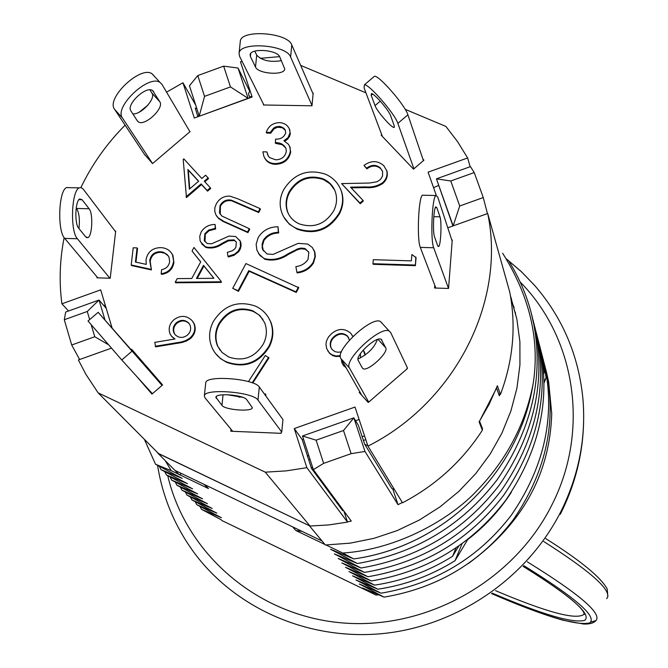 <?xml version="1.0" encoding="UTF-8"?>
<svg xmlns="http://www.w3.org/2000/svg" width="668" height="668" viewBox="0 0 668 668"><rect width="100%" height="100%" fill="white"/><g stroke="black" fill="none" stroke-linecap="round" stroke-linejoin="round"><path stroke-width="1" d="M205.711 383.165L205.744 382.806C205.827 374.831 254.692 378.672 259.309 387.022L282.956 419.579L281.746 432.029L257.99 400.107C253.347 391.924 204.408 388.075 204.35 395.882L205.001 397.852L232.714 431.311M242.743 397.326L227.078 394.704M281.746 432.029L281.253 432.012L281.136 433.323L230.802 431.236L231.003 429.248M221.943 405.392C224.941 409.985 252.262 412.064 252.37 407.705L246.692 399.631C243.92 394.93 215.923 392.742 215.864 397.218L221.943 405.392L223.054 394.78M166.591 92.134L182.957 82.765L194.313 118.036L252.145 97.027L240.463 61.815L242.117 61.456M112.149 328.147L100.676 289.862L61.899 303.798C59.009 281.771 59.761 259.727 64.145 237.658M80.912 187.524C92.025 164.411 106.755 143.628 125.108 125.183M139.286 112.115L147.97 105.093M111.331 348.178L78.39 359.969L85.913 374.356L98.138 392.868L265.279 472.167L310.01 526.025L328.79 524.931L347.502 522.092L343.928 511.103M312.415 466.757L311.513 468.493L302.195 439.594L294.271 428.555L306.863 467.675L286.104 470.89L265.279 472.167M294.271 428.555L355 407.071L367.959 446.124L402.503 502.804C435.703 485.369 462.323 461.17 482.371 430.184L479.09 421.875L489.185 404.19L497.393 385.72L500.407 394.521C513.158 360.545 516.289 326.435 509.784 292.208L487.707 213.518C506.202 300.976 455.384 402.253 367.959 446.124M487.707 213.518L448.044 227.713M405.167 109.318L445.898 126.436L457.555 141.633L467.633 157.949L428.079 172.169L436.212 195.123M365.939 92.827L300.667 65.389M260.228 58.333L279.616 56.63M452.152 241.14L437.674 196.885L435.711 195.507C431.937 198.755 430.342 240.138 433.699 247.761L448.512 288.442M451.76 239.954L452.244 239.971L448.562 288.451L434.584 288.025L434.793 285.353M413.918 168.787L397.861 123.363C395.147 114.144 368.903 83.851 364.444 84.778L364.052 87.809L382.397 136.472M422.886 159.051L423.946 160.161L413.509 169.138L381.186 135.203L381.737 134.736M312.006 105.477L290.605 56.997C286.572 44.631 239.553 41.299 239.069 53.331L239.578 56.337L263.893 104.993M312.724 93.111L313.175 93.119L311.981 105.794L263.434 104.985L263.518 104.225M189.937 131.73L162.048 84.485L160.086 82.506C148.755 73.881 113.56 107.214 122.503 118.069L152.563 163.568L144.397 154.283M189.478 130.953L190.079 131.604L152.563 163.577M115.614 231.779L83.066 188.919L81.003 187.541L79.175 187.875C71.401 190.948 69.99 231.22 77.388 238.743L109.869 278.222M115.03 231.019L115.698 231.036L110.22 278.23L96.943 277.83L97.044 276.953M150.743 371.274L150.367 371.592L98.179 312.315L162.057 385.386M131.12 349.715L131.654 349.264L162.591 384.927L151.962 394.078L136.648 376.36M407.129 368.803L407.455 367.959L390.646 332.447L389.227 331.061C380.51 325.458 343.277 360.152 349.498 368.051L368.711 402.111M406.937 368.402L407.229 368.719L368.26 402.503L359.184 392.442L359.835 391.882M416.072 257.698L415.404 265.672L373.228 264.319L372.944 263.693L373.303 259.677L411.346 260.879L411.889 254.516L416.072 257.698M346.233 367.984L342.659 364.336M340.338 356.278L336.037 356.52L332.764 355.626L330.025 353.748L327.729 350.784M352.529 335.779L352.888 336.472M364.018 351.209L365.237 354.967M264.361 393.986L265.655 394.036L265.881 396.074M248.438 381.603L265.321 355.493L268.97 357.914L252.78 383.031M210.32 187.758L210.729 188.434L207.564 191.157L201.544 184.585L186.464 197.553L183.199 159.443L183.85 158.892L201.811 178.481L205.627 175.2L208.107 177.905L204.283 181.187L210.32 187.758L207.155 190.48L201.126 183.9L186.03 196.885M208.107 177.905L208.516 178.59L204.817 181.771M285.403 130.402L282.339 127.747L277.637 127.229L274.022 128.807L270.782 133.166L266.632 133.074L266.265 132.356C268.369 126.227 272.686 122.987 279.232 122.628C284.301 122.854 287.749 125.133 289.57 129.475L290.304 133.658L289.628 136.272L287.657 139.128L284.785 141.215M289.294 128.74L290.304 133.658M289.611 146.3L290.722 151.97C288.993 159.852 283.917 163.969 275.508 164.303C270.49 164.186 266.874 162.073 264.662 157.974M289.954 132.932L288.05 137.583L283.9 140.789L288.401 144.238L289.937 147.144L290.371 151.26C288.643 159.151 283.566 163.268 275.149 163.602C269.53 163.409 265.747 160.896 263.785 156.045L262.891 151.811L266.891 151.903L268.269 156.053M285.737 147.887L282.155 144.689L275.542 143.395L275.55 139.111C280.735 139.378 284.117 137.282 285.712 132.815L285.269 130.085L283.867 128.223L280.685 126.619L278.848 126.402L279.199 127.129M382.48 171.15L380.869 168.804C376.501 165.146 371.834 165.171 366.874 168.879L363.993 165.455C371.007 160.303 377.595 160.37 383.758 165.647L386.73 170.707C387.69 175.283 386.338 179.274 382.664 182.681L382.939 183.366C377.863 186.739 372.243 188.142 366.056 187.583L351.151 187.842M386.53 170.056L387.006 171.4C387.966 175.985 386.605 179.968 382.939 183.366M382.664 182.681C377.587 186.055 371.959 187.457 365.772 186.898L350.516 187.157L363.008 200.392L363.3 201.068L360.227 203.732L341.582 183.591L369.437 183.04L377.111 181.738L380.451 179.483L382.522 176.06L382.605 171.576L380.869 168.804M340.48 188.894L341.757 192.259C343.861 199.532 343.093 206.704 339.461 213.785C329.157 230.017 315.087 235.169 297.26 229.224L289.369 224.223L283.75 216.975M260.052 208.608L258.307 211.873L231.487 200.216C226.536 199.189 222.72 200.968 220.031 205.535L219.488 212.833L221.951 216.081L249.306 228.69L247.552 231.971L223.755 221.35L218.211 217.835L215.931 214.937L214.762 211.297L214.871 207.614L216.207 204.066C219.213 198.546 223.797 195.899 229.959 196.142L237.983 198.88L260.052 208.608L260.428 209.276L258.683 212.541L231.879 200.884C226.936 199.857 223.12 201.636 220.432 206.203L220.265 214.269M249.306 228.69L249.69 229.341L247.945 232.614L222.82 221.308L218.636 218.503L216.532 215.939M236.213 241.866L234.485 240.522L228.473 240.822L222.202 244.104C216.941 247.686 211.48 248.788 205.827 247.427L201.636 243.787M215.071 224.456L215.263 228.347L208.608 230.093L204.892 233.633L204.274 240.538L207.222 243.536L211.497 243.828L229.024 236.096L235.687 236.539L240.179 241.131L240.505 246.467L238.351 251.018L234.577 254.216L227.988 256.345L227.329 252.362L232.205 250.809L234.577 249.089L235.854 247.319L236.363 242.192L234.084 239.887L228.072 240.179L221.801 243.461C216.532 247.051 211.063 248.162 205.402 246.793L200.567 241.891L200.091 240.538L199.757 236.213L201.168 231.963C204.391 226.995 209.026 224.49 215.071 224.456L215.672 228.999L209.026 230.744L205.318 234.276L204.967 241.724M239.703 240.129L240.914 242.901L241.081 245.899L240.338 248.872L238.752 251.652L234.076 255.285L228.389 256.971L227.988 256.345M221.15 281.328L221.308 282.405L175.709 282.789L175.267 282.188L177.195 278.606L191.783 278.481L200.717 261.856L192.05 251.043L193.97 247.469L221.15 281.328L220.899 281.796L175.267 282.188M200.692 261.914L192.05 251.043M308.599 251.861L305.176 249.197L300.834 248.797L297.135 249.849L288.2 254.516C280.702 259.627 272.903 261.205 264.787 259.242L258.524 253.64M277.997 226.778L278.314 232.33C272.043 232.456 267.125 234.969 263.551 239.854L262.157 243.887L262.207 248.053L262.599 249.373L266.975 253.974L273.103 254.399L298.112 243.377L307.656 244.02L312.282 247.436L314.603 251.936L314.912 256.796L313.167 262.34C309.426 268.169 303.998 271.484 296.868 272.302L295.874 266.607C301.134 265.989 305.184 263.593 308.031 259.409L308.833 252.446L305.41 248.788L304.241 248.371L301.126 248.087L298.003 248.78L287.85 253.89C280.343 259 272.536 260.578 264.419 258.616L260.011 255.543L256.879 250.116L256.153 244.246L258.207 237.474C262.758 230.402 269.354 226.836 277.997 226.778L278.673 232.982C272.41 233.107 267.492 235.612 263.918 240.497L262.374 245.924L263.367 250.876M313.793 249.79L314.937 252.571L315.313 256.604L313.501 262.967C309.768 268.786 304.341 272.101 297.218 272.92L296.868 272.302M298.763 287.733L296.275 292.442L249.181 271.266L238.476 291.34L232.731 288.317L245.933 263.568L298.763 287.733M268.302 317.292L270.866 322.168C273.947 330.384 273.404 338.618 269.237 346.851C258.716 363.45 244.513 368.602 226.627 362.323L220.465 358.574L215.497 353.464M168.369 255.986L164.938 253.281L160.529 252.32C154.617 252.562 151.177 255.568 150.208 261.33L151.411 269.93L131.679 265.588L131.195 264.971L133.216 247.786L137.082 247.903L137.558 248.538L135.955 262.157M171.634 253.23L172.92 255.393L173.889 262.557C172.703 269.338 168.612 273.27 161.614 274.373L161.155 273.763L161.614 269.663C166.198 268.77 168.887 266.073 169.664 261.572L169.004 257.122L167.242 254.6L163.251 252.187L160.078 251.686L160.529 252.32M192.843 321.625L194.213 323.805C196.308 329.266 195.073 334.167 190.505 338.501L186.43 341.039L181.88 342.525L155.661 346.851L154.784 342.367L175.008 338.985L171.743 336.472L170.14 334.109C168.102 328.756 169.338 323.98 173.855 319.788C180.393 315.046 186.422 315.271 191.941 320.465L193.778 323.228C195.874 328.698 194.638 333.599 190.071 337.941L185.988 340.471L181.437 341.966L155.201 346.291M174.607 339.052L171.559 336.246M197.878 116.741L195.256 108.049L196.868 108.742M197.778 115.881L199.031 115.43M343.118 510.01L342.742 510.744L311.513 468.493M483.265 197.553L474.23 172.561L450.775 180.978L459.718 205.994L483.265 197.553L487.431 213.601L453.163 225.884L436.438 178.84L452.929 225.968M438.625 185.453L433.565 187.641M105.235 305.067L103.74 305.501M394.554 489.761L391.815 488.475L364.728 444.303L358.365 425.316L353.848 417.842L364.978 451.451L398.019 504.691L392.767 488.918M362.014 436.788L364.569 435.887M302.195 439.594L303.506 439.126M355.585 420.723L359.117 419.471M307.213 456.127L308.808 455.568M248.922 95.557L248.504 93.595L250.057 90.731M249.481 97.102L251.878 96.225M367.834 445.748L364.728 444.303M98.138 392.868L158.466 453.488L310.01 526.025M498.595 393.702L500.407 394.521M61.899 303.798L68.528 310.996M182.957 82.765L195.699 105.118M467.633 157.949L470.147 166.733M363.283 440.546L365.813 439.653M306.863 467.675L347.502 522.092M308.708 459.801L310.027 459.334M152.279 393.803L148.087 388.943M415.822 257.063L415.404 265.672M415.154 265.037L372.944 263.693M345.924 367.433L343.644 365.605L341.857 362.657L341.415 359.518M363.283 349.982L365.004 355.142M340.379 355.652L335.946 355.986L331.787 354.733L329.115 352.604L326.669 348.587L325.967 344.337L326.502 340.897L328.497 336.956L331.562 333.666C338.183 328.213 344.596 328.088 350.8 333.282L352.846 336.513M349.439 340.112L347.46 336.012C343.143 332.522 338.684 332.697 334.1 336.538C330.693 339.486 329.549 343.001 330.677 347.084L332.288 349.723L335.119 351.669L337.874 352.245L341.44 351.911M360.628 357.906L360.403 353.656M343.644 365.605L343.953 366.156M329.115 352.604L329.441 353.163M348.771 337.933L347.769 336.589C343.452 333.098 339.002 333.274 334.426 337.106C331.019 340.054 329.875 343.561 331.002 347.644L331.411 348.579M347.46 336.012L347.769 336.589M334.1 336.538L334.426 337.106M265.655 394.036L265.505 395.548M268.594 357.363L252.195 382.814M241.649 396.951L238.827 397.109M238.61 396.817L238.994 396.216M175.175 334.735C178.932 338.183 183.032 338.3 187.466 335.094C190.564 332.121 191.399 328.748 189.988 324.982L188.702 323.036C184.961 319.613 180.878 319.488 176.452 322.677C173.313 325.683 172.478 329.09 173.947 332.889L175.175 334.735M190.071 337.941L190.505 338.501M171.743 336.472L172.194 337.031M176.452 322.677L176.903 323.254C173.763 326.26 172.928 329.658 174.398 333.457L175.133 334.676M189.345 323.855L189.144 323.613C185.395 320.189 181.32 320.072 176.903 323.254M188.702 323.036L189.144 323.613M160.078 251.686C154.158 251.936 150.709 254.942 149.741 260.712L151.411 269.93M150.943 269.321L131.195 264.971M149.741 260.712L150.208 261.33M137.082 247.903L135.42 262.04L146.275 264.378L146.033 259.677C147.661 251.853 152.554 247.836 160.712 247.619C166.148 247.853 170.064 250.233 172.478 254.767L173.889 262.557M173.446 261.931C172.252 268.72 168.161 272.661 161.155 273.763M189.353 189.186L198.647 181.195L187.9 169.455L189.353 189.186M201.126 183.9L201.544 184.585M207.155 190.48L207.564 191.157M198.538 181.295L188.326 170.148L189.712 188.877M187.9 169.455L188.326 170.148M278.848 126.402L275.742 126.912L273.663 128.081L270.782 131.763L270.782 133.166M266.891 151.903L267.551 154.467L269.363 157.481L275.592 159.794C281.445 159.694 285.019 156.93 286.305 151.494L285.988 148.538C283.933 144.455 280.326 142.501 275.183 142.685M275.149 163.602L275.508 164.303M290.371 151.26L290.722 151.97M270.423 132.448L266.265 132.356M380.593 168.102C376.226 164.445 371.55 164.47 366.59 168.186L366.874 168.879M363.008 200.392L359.935 203.055L360.227 203.732M359.935 203.055L341.582 183.591M366.59 168.186L363.993 165.455M255.443 306.119C262.482 309.376 267.501 314.536 270.498 321.584C273.579 329.817 273.037 338.05 268.862 346.283C258.332 362.899 244.121 368.06 226.218 361.772C219.872 358.883 215.238 354.349 212.307 348.178C208.366 339.327 208.733 330.401 213.409 321.408C223.83 305.251 237.841 300.157 255.443 306.119M263.317 344.037C266.883 336.897 267.317 329.775 264.62 322.669L259.969 315.647L252.955 310.854C238.626 306.153 227.262 310.428 218.862 323.671C214.987 331.094 214.528 338.501 217.484 345.907L222.068 352.47L228.757 357.021C243.236 361.847 254.758 357.522 263.317 344.037M268.862 346.283L269.237 346.851M226.218 361.772L226.627 362.323M262.933 319.404L258.725 314.762L253.339 311.438C239.019 306.746 227.663 311.012 219.279 324.247C215.405 331.662 214.946 339.068 217.902 346.458L220.106 350.249M252.955 310.854L253.339 311.438M218.862 323.671L219.279 324.247M298.412 287.123L295.924 291.841L248.788 270.649L238.084 290.739L238.476 291.34M238.084 290.739L232.731 288.317M248.788 270.649L249.181 271.266M295.924 291.841L296.275 292.442M264.419 258.616L264.787 259.242M287.85 253.89L288.2 254.516M296.792 249.206L297.135 249.849M305.41 248.788L305.744 249.431M313.167 262.34L313.501 262.967M263.551 239.854L263.918 240.497M278.314 232.33L278.673 232.982M325.466 174.189C333.424 177.738 338.751 183.533 341.457 191.574C343.552 198.855 342.784 206.036 339.152 213.117C328.831 229.366 314.753 234.518 296.918 228.573C289.545 225.325 284.51 220.031 281.821 212.716C279.082 204.892 279.758 197.135 283.842 189.445C294.054 173.647 307.931 168.561 325.466 174.189M333.616 210.979C336.722 204.842 337.357 198.63 335.528 192.342C333.432 186.063 329.274 181.554 323.045 178.815C308.758 174.381 297.51 178.64 289.277 191.599C285.854 198.112 285.211 204.709 287.34 211.38C289.545 217.158 293.561 221.333 299.398 223.93C313.826 228.481 325.232 224.172 333.616 210.979M339.152 213.117L339.461 213.785M296.918 228.573L297.26 229.224M334.66 190.021L330.017 183.775L323.362 179.508C309.092 175.074 297.853 179.333 289.628 192.275C286.205 198.788 285.562 205.377 287.699 212.048L288.685 214.353M323.045 178.815L323.362 179.508M289.277 191.599L289.628 192.275M247.552 231.971L247.945 232.614M220.031 205.535L220.432 206.203M231.487 200.216L231.879 200.884M258.307 211.873L258.683 212.541M205.402 246.793L205.827 247.427M221.801 243.461L222.202 244.104M228.072 240.179L228.473 240.822M234.084 239.887L234.485 240.522M239.411 249.364L239.812 249.999M204.892 233.633L205.318 234.276M215.263 228.347L215.672 228.999M213.902 278.289L203.506 265.33L196.459 278.447L213.902 278.289M220.899 281.796L221.308 282.405M213.827 278.297L203.924 265.947L197.219 278.439M203.506 265.33L203.924 265.947M249.765 97.895L249.131 95.482M111.322 348.17L79.642 359.518M510.469 295.907L516.832 318.937L519.896 341.724L519.938 364.912L516.932 388.133L510.903 410.987L501.935 433.106L490.153 454.098L475.741 473.604L458.949 491.297L440.037 506.862L419.337 520.038L397.201 530.584L373.996 538.333L350.132 543.159L325.374 544.996L322.018 540.955L174.941 470.381L179.492 474.956L181.404 473.487M398.019 504.691L402.328 502.511M482.129 429.591L482.572 428.898L481.703 428.497M496.566 387.832L499.313 395.79L499.898 394.287M323.638 463.367L313.35 469.646L302.487 435.995L353.848 417.842L343.502 430.509L316.114 440.179L323.638 463.367L351.126 453.672L364.978 451.451M223.646 66.14L197.786 75.567L204.533 96.359L230.477 86.923L223.646 66.14L238.042 68.044L248.145 98.48M230.477 86.923L248.062 98.313L199.323 116.215M89.671 319.588L87.266 311.488L64.295 319.73L65.681 312.023L99.023 300.041L106.229 308.382M87.266 311.488L99.023 300.041L105.001 320.022M157.03 452.044L158.04 453.405L309.76 525.908M347.435 521.892L351.284 521.082L313.35 469.646M322.018 540.955L309.509 525.908M174.941 470.381L158.04 453.405M474.23 172.561L470.456 166.616L436.438 178.84L450.775 180.978M479.465 421.283L496.032 389.168M479.591 421.341L482.572 428.898M64.295 319.73L71.701 344.997L79.634 359.501M197.786 75.567L189.445 85.738L199.231 116.048L204.533 96.359M238.042 68.044L249.74 91.316M351.126 453.672L343.502 430.509M71.701 344.997L94.764 336.739L91.282 325.032M94.764 336.739L108.141 344.529M459.718 205.994L453.155 225.867M316.114 440.179L302.487 435.995M502.637 253.239C529.231 295.59 539.535 338.142 533.573 380.902L533.122 383.908C525.315 424.197 506.678 459.684 477.194 490.379C451.159 518.435 398.47 549.413 342.776 553.037L326.009 544.988M324.949 544.487L295.799 530.484L302.036 531.369M204.091 484.367L208.458 488.55L179.734 474.764M165.263 460.661L171.208 470.673L178.915 474.372M208.458 488.55L204.692 484.659M185.412 492.049L187.065 495.172L207.447 503.705L182.072 490.27L202.596 498.837L176.953 485.26L197.653 493.877L171.768 480.167L192.609 488.826L166.457 474.965L187.466 483.665L161.046 469.662L182.222 478.405L155.527 464.252L144.346 439.302M161.038 469.654L159.226 466.231M166.449 474.956L164.67 471.6M171.751 480.158L170.006 476.86M176.953 485.26L175.241 482.02M221.292 519.821L201.544 509.358L199.957 506.402M544.679 365.079L547.159 376.159C556.143 425.591 544.879 473.412 513.366 519.629C480.843 562.18 437.765 588.015 384.117 597.134L362.574 587.957L376.017 595.038L378.698 594.854M543.117 359.033L545.622 370.206C554.682 420.072 543.301 468.318 511.488 514.97C478.647 557.914 435.152 583.991 381.01 593.209L359.284 583.982L384.117 597.134M468.31 563.567C522.084 524.397 549.889 474.414 551.735 413.609L548.67 381.987L551.735 413.609M545.422 368.051L548.67 381.987M543.877 362.064L547.159 376.142C556.143 425.574 544.879 473.403 513.366 519.62C480.843 562.172 437.757 588.007 384.117 597.125M467.85 539.318L455.067 560.677C431.127 575.591 405.384 585.101 377.829 589.218L355.927 579.924L381.01 593.209M511.346 492.249C499.748 510.26 485.369 525.908 468.21 539.185L468.343 538.926M542.299 355.96L545.614 370.189C554.674 420.055 543.301 468.31 511.479 514.953C478.639 557.905 435.152 583.982 381.002 593.201M201.536 509.35L221.459 517.758L196.809 504.724L195.198 501.71M543.593 373.303L544.529 371.817L543.635 373.98M458.807 546.04L452.57 556.319L455.968 548.002M533.949 323.621L537.464 338.668C546.925 390.805 534.934 441.323 501.501 490.237C466.982 535.277 421.316 562.673 364.503 572.426L341.832 562.907L367.926 576.735L345.465 567.291L371.291 580.976L349.022 571.583L374.589 585.126C402.412 580.976 428.405 571.365 452.57 556.319C428.397 571.357 402.403 580.968 374.589 585.126L352.504 575.799L377.821 589.209C405.376 585.093 431.119 575.574 455.058 560.669L462.047 543.719M539.051 343.394L542.449 357.948L544.52 371.8M516.381 317.333L516.623 317.91M537.381 336.931L540.821 351.644C550.115 402.837 538.375 452.428 505.609 500.407C471.783 544.587 427.011 571.441 371.291 580.976L371.299 580.985C427.019 571.457 471.783 544.595 505.609 500.424C538.383 452.445 550.115 402.854 540.821 351.66L538.258 340.187M514.477 310.578L515.587 313.284M535.686 330.343L539.159 345.214C548.537 396.875 536.671 446.925 503.572 495.364C469.404 539.978 424.188 567.099 367.926 576.735L367.934 576.751C424.197 567.107 469.412 539.986 503.58 495.38C536.68 446.942 548.537 396.892 539.159 345.231L536.571 333.658M533.573 380.902C520.764 471.232 444.546 546.466 353.781 558.924L330.51 549.23L357.422 563.508L334.359 553.881L360.996 568.009L338.133 558.44L364.503 572.426M512.54 303.681L514.143 307.647M534.851 327.003L537.464 338.684C546.925 390.788 534.934 441.314 501.493 490.228C466.974 535.268 421.308 562.665 364.494 572.418M510.611 296.759L511.513 298.955M532.179 316.757L535.736 331.979C545.28 384.584 533.156 435.586 499.38 484.976C464.502 530.467 418.377 558.139 360.996 568.009L361.004 568.017C418.385 558.147 464.51 530.475 499.38 484.993C533.164 435.594 545.28 384.601 535.736 331.996L533.106 320.214M509.484 262.14C521.616 281.946 529.774 302.955 533.966 325.166C543.602 378.255 531.352 429.741 497.217 479.624C461.98 525.566 415.379 553.521 357.422 563.508L357.43 563.516C415.387 553.538 461.98 525.574 497.217 479.641C531.352 429.758 543.602 378.272 533.974 325.182L531.319 313.292M539.911 346.592L542.449 357.956L544.529 371.817M182.055 490.262L180.377 487.089M543.961 381.344L546.107 377.863L543.994 383.031M540.688 349.74L544.044 364.127L546.107 377.871L544.053 364.135L541.531 352.871M295.799 530.484L292.651 526.86M342.776 553.037L353.781 558.924C443.502 546.466 518.944 473.203 533.122 383.908M190.355 496.925L191.975 499.981L212.207 508.482L187.065 495.172M546.215 371.016L548.67 382.004M196.801 504.707L216.883 513.166L191.975 499.981M155.51 464.243L171.208 470.673M376.017 595.038L221.692 520.447M157.564 465.345C162.783 497.919 175.342 527.528 195.231 554.164C237.557 610.076 311.463 641.614 385.678 633.264C459.843 624.73 528.697 576.442 561.571 510.202C578.922 474.514 586.061 437.557 582.972 399.347C578.755 355.768 562.648 317.793 534.634 285.42L521.165 271.467L506.402 258.9M150.434 371.533L162.374 385.11M88.017 321.007L121.768 359.969L152.396 393.694M131.73 350.825L105.636 320.882L131.73 350.825M69.322 187.65L66.491 187.583C58.575 190.647 57.164 230.877 64.704 238.401L97.812 277.863M76.219 207.957L76.62 208.458C79.15 212.783 79.926 219.488 78.966 228.556M85.746 236.931L87.992 237.608C92.351 235.812 93.219 213.309 89.111 208.767L82.089 199.732L79.709 198.964C75.25 200.742 74.424 223.772 78.657 228.18L85.746 236.931M154.108 75.843L152.129 73.839C140.714 65.113 105.586 98.405 114.62 109.36L145.039 155.243M149.941 89.863L151.97 93.194C156.07 98.647 141.115 114.804 132.84 113.902M137.341 120.883L138.351 121.868C144.706 126.669 164.528 108.132 159.827 101.77L152.546 90.506C146.041 85.562 125.868 104.617 130.92 110.93L137.341 120.883M361.814 395.356L340.822 358.466C334.493 350.441 371.642 315.805 380.459 321.525L381.904 322.945M362.348 368.01L363.083 368.694C367.984 371.784 388.876 352.487 385.728 347.769L381.111 339.227C376.101 336.029 354.775 355.86 358.248 360.478L362.348 368.01M377.32 339.536C374.573 347.477 368.135 353.982 358.015 359.033M240.263 41.817L240.313 41.282C240.814 29.108 287.774 32.431 291.782 44.931L313.092 93.954M281.445 60.638C270.256 62.475 262.006 60.638 256.712 55.143L254.817 51.152M255.502 67.05C258.132 73.981 284.434 75.734 284.76 68.996L279.725 56.855C277.312 49.758 250.408 47.879 250.108 54.784L250.391 56.479L255.502 67.05L256.712 55.143M435.828 288.067L420.314 247.394C416.799 239.779 418.385 198.438 422.318 195.198L423.704 195.223M437.724 245.782L438.784 246.442C440.897 244.538 441.832 221.442 439.978 216.833L436.83 207.648L435.72 206.88C433.549 208.767 432.622 232.422 434.542 236.898L437.724 245.782M373.604 76.995L374.489 76.244C379.065 75.217 405.301 105.494 407.897 114.812L423.42 160.621M375.024 105.611C376.76 111.005 391.431 127.88 393.995 127.438L394.254 125.86L390.638 115.764C389.018 110.412 374.013 93.102 371.433 93.612L371.199 95.324L375.024 105.611L380.267 101.144M584.191 613.733L583.899 614.385C576.15 620.213 546.691 612.314 495.539 590.671M257.99 400.107L259.309 387.022M216.223 398.337L216.432 396.408M177.705 342.684L178.147 343.243M365.772 186.898L366.056 187.583M225.475 222.152L225.884 222.803M236.405 202.212L236.798 202.88M520.163 281.979C575.348 337.774 590.011 429.808 552.16 504.382C514.435 580.826 426.526 630.316 341.774 622.868C256.929 615.595 185.938 553.68 167.735 475.649M349.498 368.051L340.822 358.466M385.728 347.769L377.988 339.319M381.912 340.004L381.286 339.327M121.768 359.969L131.972 351.209M64.704 238.401L77.388 238.743M76.62 208.458L89.111 208.767M78.916 199.657L82.089 199.732M114.62 109.36L122.503 118.069M151.97 93.194L159.827 101.77M152.78 90.664L153.648 91.616M291.782 44.931L290.605 56.997M250.692 53.498L250.391 56.479M433.699 247.761L420.314 247.394M439.978 216.833L433.799 216.683M436.83 207.648L435.319 207.606M407.897 114.812L397.861 123.363M372.652 94.088L371.199 95.324M523.837 565.646C575.591 597.718 597.534 616.806 589.669 622.902C576.81 626.05 544.094 616.272 491.539 593.576M492.199 593.109C541.898 614.401 572.726 623.486 584.684 620.363C592.073 614.543 571.558 596.549 523.161 566.355M590.804 622.083L595.973 620.555C602.11 613.5 579.231 593.935 527.353 561.871M543.752 541.523C592.065 572.284 613.032 591.33 606.653 598.67M204.35 395.882L205.744 382.806M364.795 352.963L364.503 352.403M331.002 347.644L330.677 347.084M194.213 323.805L193.778 323.228M174.398 333.457L173.947 332.889M172.92 255.393L172.478 254.767M267.91 155.176L267.551 154.467M290.288 147.853L289.937 147.144M289.92 130.193L289.57 129.475M387.006 171.4L386.73 170.707M270.866 322.168L270.498 321.584M217.902 346.458L217.484 345.907M314.703 251.803L314.369 251.168M262.967 250.007L262.599 249.373M341.757 192.259L341.457 191.574M287.699 212.048L287.34 211.38M219.897 213.493L219.488 212.833M240.564 241.766L240.179 241.131M204.692 241.173L204.274 240.538M516.832 318.937L510.636 296.893M582.972 399.347C586.12 439.786 578.555 478.104 560.268 514.318M534.634 285.42L521.199 271.542L506.486 259.025M389.227 331.061L380.459 321.525M363.083 368.694L362.173 367.692M87.967 321.049L98.179 312.315M66.491 187.583L79.175 187.875M86.431 237.566L87.992 237.608M152.129 73.839L160.086 82.506M137.065 120.449L138.351 121.868M240.313 41.282L239.069 53.331M435.711 195.507L422.318 195.198M438.784 246.442L438.041 246.425M374.489 76.244L364.444 84.778M394.471 127.029L393.995 127.438M523.136 566.38C558.657 588.541 578.772 603.73 583.465 611.938C584.358 614.001 584.5 614.819 583.899 614.385M491.523 593.585C521.316 606.427 545.313 615.345 563.508 620.347L583.556 624.021C589.585 624.279 593.727 623.127 595.973 620.555M545.789 538.608C580.584 560.652 601.05 577.444 607.179 588.967L607.897 596.607"/></g></svg>
